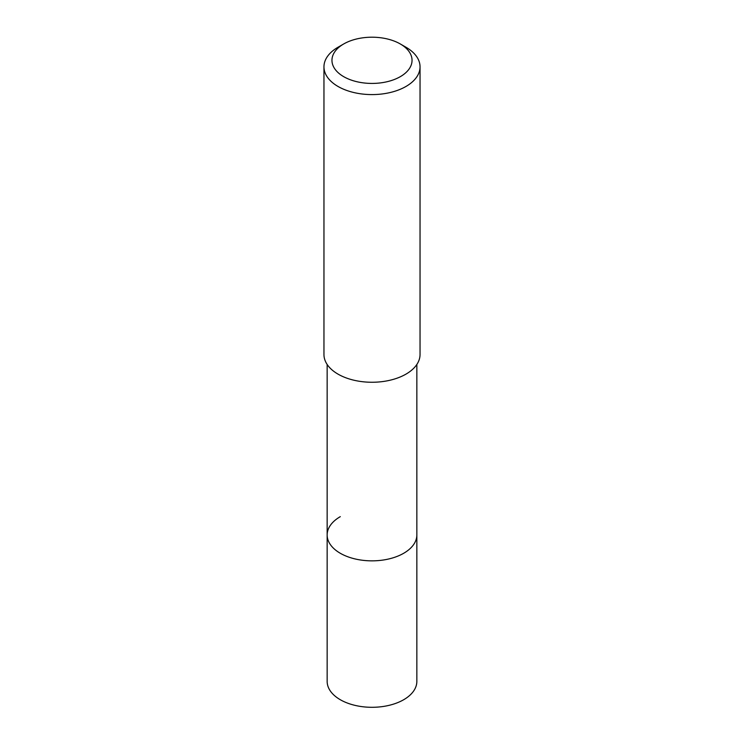 <?xml version="1.0" encoding="UTF-8"?>
<svg xmlns="http://www.w3.org/2000/svg" width="744" height="744" viewBox="0 0 744 744"><rect width="100%" height="100%" fill="white"/><g stroke="black" fill="none" stroke-linecap="round" stroke-linejoin="round"><path stroke-width="1.12" d="M327.155 364.476L327.155 681.411A44.845 25.891 0 0 0 354.842 705.331A44.845 25.891 0 0 0 403.704 699.713A44.845 25.891 0 0 0 416.845 681.411L416.845 534.964A44.845 25.891 180 0 1 403.704 553.266A44.845 25.891 180 0 1 354.842 558.884A44.845 25.891 180 0 1 327.155 534.964A44.845 25.891 180 0 1 340.296 516.652M327.155 534.964A44.845 25.891 0 0 0 354.842 558.884A44.845 25.891 0 0 0 403.704 553.266A44.845 25.891 0 0 0 416.845 534.964L416.845 364.476M323.956 66.848L323.956 354.516A48.044 27.742 0 0 0 353.614 380.147A48.044 27.742 0 0 0 405.973 374.13A48.044 27.742 0 0 0 420.044 354.516L420.044 66.848A48.044 27.742 180 0 1 405.973 86.462A48.044 27.742 180 0 1 353.614 92.479A48.044 27.742 180 0 1 323.956 66.848A48.044 27.742 180 0 1 338.027 47.235L343.691 43.97A40.036 23.111 180 0 1 400.309 43.97A40.036 23.111 180 0 1 400.309 76.66A40.036 23.111 180 0 1 343.691 76.66A40.036 23.111 180 0 1 343.691 43.97L338.027 47.235M400.309 43.97L405.973 47.235A48.044 27.742 180 0 1 420.044 66.848"/></g></svg>
